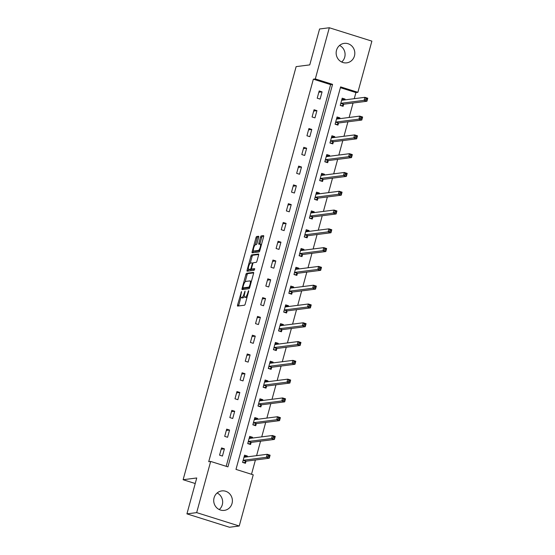 <?xml version="1.0" encoding="UTF-8"?>
<svg xmlns="http://www.w3.org/2000/svg" width="555" height="555" viewBox="0 0 555 555"><rect width="100%" height="100%" fill="white"/><g stroke="black" fill="none" stroke-linecap="round" stroke-linejoin="round"><path stroke-width="0.83" d="M241.508 291.528L237.575 304.952A1.235 0.354 -72.5 0 0 237.589 306.076A1.235 0.354 -72.5 0 0 237.637 306.082L244.512 305.201A1.235 0.354 -72.5 0 0 245.22 303.974L248.654 291.41L248.612 290.619L247.676 293.102A3.954 1.131 -72.5 0 1 245.421 297.043L244.845 297.119A3.954 1.131 -72.5 0 1 244.693 297.105A3.954 1.131 -72.5 0 1 244.658 293.491L245.06 291.07L244.124 293.56A3.954 1.131 -72.5 0 1 241.862 297.501L241.293 297.57A3.954 1.131 -72.5 0 1 241.141 297.563A3.954 1.131 -72.5 0 1 241.106 293.949L241.508 291.528M339.563 45.448A9.817 9.324 -97.3 0 1 344.724 57.179A9.817 9.324 -97.3 0 1 341.679 62.014M354.458 55.93A9.817 9.324 -97.3 0 1 346.729 62.847A9.817 9.324 -97.3 0 1 336.51 50.29A9.817 9.324 -97.3 0 1 344.239 43.373A9.817 9.324 -97.3 0 1 354.458 55.93M217.13 492.986A9.817 9.324 -97.3 0 1 222.298 504.71A9.817 9.324 -97.3 0 1 219.246 509.552M232.032 503.468A9.817 9.324 -97.3 0 1 224.296 510.385A9.817 9.324 -97.3 0 1 214.077 497.821A9.817 9.324 -97.3 0 1 221.806 490.911A9.817 9.324 -97.3 0 1 232.032 503.468M258.658 237.401A1.235 0.354 -72.5 0 0 258.644 236.27A1.235 0.354 -72.5 0 0 258.595 236.263L256.667 236.513A1.235 0.354 -72.5 0 0 255.966 237.741L252.15 251.692A1.235 0.354 -72.5 0 0 252.157 252.823A1.235 0.354 -72.5 0 0 252.206 252.823L259.081 251.949A1.235 0.354 -72.5 0 0 259.789 250.714L263.604 236.77A1.235 0.354 -72.5 0 0 263.597 235.639A1.235 0.354 -72.5 0 0 263.549 235.632L261.218 235.93A1.235 0.354 -72.5 0 0 260.51 237.165L258.88 243.132A1.235 0.354 -72.5 0 0 258.887 244.262A1.235 0.354 -72.5 0 0 258.935 244.262L260.094 244.117A3.302 0.944 -72.5 0 1 260.219 244.131A3.302 0.944 -72.5 0 1 260.191 247.357A3.302 0.944 -72.5 0 1 258.359 250.444L253.836 251.02A3.302 0.944 -72.5 0 1 253.704 251.013A3.302 0.944 -72.5 0 1 253.732 247.78A3.302 0.944 -72.5 0 1 255.564 244.7L256.32 244.602A1.235 0.354 -72.5 0 0 257.027 243.368L258.658 237.401M239.233 526.008L229.499 527.25L186.931 513.868L196.748 477.973L183.122 479.721L296.134 66.628L309.759 64.886L319.576 28.992L329.309 27.75L371.878 41.132L357.878 92.317L340.617 86.892L235.979 469.391L253.233 474.823L239.233 526.008L196.664 512.619L210.664 461.434L227.925 466.859L332.563 84.36L315.309 78.935L329.309 27.75M186.931 513.868L196.664 512.619M226.19 466.318L330.62 84.61L313.36 79.185L208.722 461.684L210.664 461.434M313.36 79.185L315.309 78.935M246.614 273.275A1.235 0.354 -72.5 0 0 245.907 274.51L242.091 288.461A1.235 0.354 -72.5 0 0 242.098 289.585A1.235 0.354 -72.5 0 0 242.147 289.592L249.028 288.711A1.235 0.354 -72.5 0 0 249.729 287.483L253.545 273.532A1.235 0.354 -72.5 0 0 253.538 272.401A1.235 0.354 -72.5 0 0 253.489 272.401L246.614 273.275L247.759 273.643A1.235 0.354 -72.5 0 0 247.058 274.871L245.164 281.774M247.121 270.077L250.936 256.126A1.235 0.354 -72.5 0 1 251.637 254.898L258.519 254.017A1.235 0.354 -72.5 0 1 258.568 254.017A1.235 0.354 -72.5 0 1 258.575 255.147L256.944 261.121A1.235 0.354 -72.5 0 1 256.237 262.349L253.448 262.709A1.235 0.354 -72.5 0 0 252.74 263.937L251.658 267.899A1.235 0.354 -72.5 0 0 251.672 269.029A1.235 0.354 -72.5 0 0 251.72 269.029L254.655 268.662L254.169 270.313L247.176 271.208A1.235 0.354 -72.5 0 1 247.128 271.208A1.235 0.354 -72.5 0 1 247.121 270.077L248.265 270.438L248.578 269.314M183.122 479.721L195.228 483.523M222.444 456.057L224.414 448.835L221.542 447.927L219.565 455.156L222.444 456.057M227.578 437.271L229.555 430.042L226.683 429.14L224.706 436.369L227.578 437.271M232.718 418.484L234.696 411.255L231.824 410.353L229.846 417.582L232.718 418.484M237.859 399.697L239.836 392.468L236.957 391.566L234.987 398.788L237.859 399.697M243 380.91L244.977 373.681L242.098 372.78L240.121 380.002L243 380.91M248.141 362.117L250.118 354.895L247.239 353.986L245.261 361.215L248.141 362.117M253.281 343.33L255.258 336.108L252.379 335.199L250.402 342.428L253.281 343.33M258.422 324.543L260.399 317.321L257.52 316.412L255.543 323.641L258.422 324.543M263.556 305.756L265.533 298.528L262.661 297.626L260.683 304.855L263.556 305.756M268.696 286.97L270.673 279.741L267.801 278.839L265.824 286.061L268.696 286.97M273.837 268.183L275.814 260.954L272.942 260.052L270.965 267.274L273.837 268.183M278.978 249.389L280.955 242.167L278.076 241.265L276.099 248.487L278.978 249.389M284.118 230.602L286.096 223.381L283.216 222.472L281.239 229.701L284.118 230.602M289.259 211.816L291.236 204.594L288.357 203.685L286.38 210.914L289.259 211.816M294.4 193.029L296.377 185.8L293.498 184.898L291.521 192.127L294.4 193.029M299.54 174.242L301.511 167.013L298.639 166.112L296.661 173.34L299.54 174.242M304.674 155.456L306.651 148.227L303.779 147.325L301.802 154.547L304.674 155.456M309.815 136.669L311.792 129.44L308.92 128.538L306.943 135.76L309.815 136.669M314.956 117.875L316.933 110.653L314.054 109.744L312.083 116.973L314.956 117.875M320.096 99.088L322.073 91.866L319.194 90.958L317.217 98.186L320.096 99.088M251.505 474.275L255.411 459.984M256.597 455.655L260.552 441.197M261.738 436.868L265.692 422.41M266.879 418.082L270.833 403.624M272.019 399.295L275.974 384.837M277.16 380.508L281.114 366.043M282.301 361.714L286.255 347.257M287.435 342.928L291.396 328.47M292.575 324.141L296.53 309.683M297.716 305.354L301.67 290.896M302.857 286.567L306.811 272.11M307.997 267.781L311.952 253.323M313.138 248.987L317.092 234.529M318.279 230.2L322.233 215.742M323.412 211.413L327.374 196.956M328.553 192.627L332.514 178.169M333.694 173.84L337.648 159.382M338.834 155.053L342.789 140.595M343.975 136.266L347.929 121.802M349.116 117.473L353.07 103.015M354.256 98.686L355.928 92.567L340.402 87.683M247.211 456.855L247.426 456.064L244.554 455.162L242.577 462.391L245.449 463.293L245.983 461.344M252.352 438.068L252.567 437.278L249.695 436.376L247.717 443.605L250.589 444.506L251.124 442.557M257.492 419.282L257.707 418.491L254.828 417.589L252.851 424.811L255.73 425.72L256.264 423.77M262.633 400.495L262.848 399.704L259.969 398.802L257.992 406.024L260.871 406.933L261.405 404.983M267.774 381.708L267.989 380.917L265.11 380.008L263.132 387.237L266.012 388.139L266.546 386.19M272.907 362.914L273.129 362.131L270.25 361.222L268.273 368.451L271.152 369.352L271.686 367.403M278.048 344.128L278.263 343.344L275.391 342.435L273.414 349.664L276.286 350.566L276.82 348.616M283.189 325.341L283.404 324.55L280.532 323.648L278.554 330.877L281.427 331.779L281.961 329.83M288.329 306.554L288.545 305.763L285.672 304.861L283.695 312.083L286.567 312.992L287.101 311.043M293.47 287.767L293.685 286.977L290.806 286.075L288.836 293.297L291.708 294.205L292.242 292.256M298.611 268.981L298.826 268.19L295.947 267.288L293.97 274.51L296.849 275.412L297.383 273.462M303.751 250.194L303.967 249.403L301.087 248.494L299.11 255.723L301.989 256.625L302.524 254.676M308.892 231.4L309.107 230.616L306.228 229.708L304.251 236.936L307.13 237.838L307.664 235.889M314.026 212.614L314.248 211.823L311.369 210.921L309.392 218.15L312.271 219.052L312.798 217.102M319.167 193.827L319.382 193.036L316.51 192.134L314.532 199.363L317.404 200.265L317.939 198.315M324.307 175.04L324.522 174.249L321.65 173.347L319.673 180.569L322.545 181.478L323.079 179.529M329.448 156.253L329.663 155.462L326.791 154.561L324.814 161.782L327.686 162.691L328.22 160.742M334.589 137.467L334.804 136.676L331.925 135.767L329.947 142.996L332.827 143.898L333.361 141.948M339.729 118.673L339.944 117.889L337.065 116.98L335.088 124.209L337.967 125.111L338.501 123.161M344.87 99.886L345.085 99.095L342.206 98.193L340.229 105.422L343.108 106.324L343.642 104.375M355.928 92.567L357.878 92.317M330.62 84.61L332.563 84.36M247.426 456.064L244.866 456.397M224.414 448.835L221.181 449.245M229.555 430.042L226.322 430.458M252.567 437.278L250.007 437.611M234.696 411.255L231.463 411.671M257.707 418.491L255.147 418.817M239.836 392.468L236.597 392.885M262.848 399.704L260.288 400.03M244.977 373.681L241.737 374.098M267.989 380.917L265.429 381.243M250.118 354.895L246.878 355.311M273.129 362.131L270.562 362.457M255.258 336.108L252.019 336.517M278.263 343.344L275.703 343.67M260.399 317.321L257.159 317.731M283.404 324.55L280.844 324.883M265.533 298.528L262.3 298.944M288.545 305.763L285.985 306.089M270.673 279.741L267.441 280.157M293.685 286.977L291.125 287.303M275.814 260.954L272.581 261.37M298.826 268.19L296.266 268.516M280.955 242.167L277.715 242.584M303.967 249.403L301.407 249.729M286.096 223.381L282.856 223.79M309.107 230.616L306.547 230.942M291.236 204.594L287.996 205.003M314.248 211.823L311.681 212.156M296.377 185.8L293.137 186.216M319.382 193.036L316.822 193.362M301.511 167.013L298.278 167.43M324.522 174.249L321.962 174.575M306.651 148.227L303.418 148.643M329.663 155.462L327.103 155.788M311.792 129.44L308.559 129.856M334.804 136.676L332.244 137.002M316.933 110.653L313.7 111.062M339.944 117.889L337.385 118.215M322.073 91.866L318.834 92.276M345.085 99.095L342.525 99.428M241.141 297.563L242.292 297.924A3.954 1.131 -72.5 0 0 242.445 297.931L241.293 297.57M244.311 296.412A3.954 1.131 -72.5 0 1 243.014 297.862L242.445 297.931M244.693 297.105L245.844 297.466A3.954 1.131 -72.5 0 0 245.997 297.48L244.845 297.119M247.107 297.064A3.954 1.131 -72.5 0 1 246.573 297.404L245.997 297.48M240.905 297.348L238.726 305.312A1.235 0.354 -72.5 0 0 238.615 305.958M253.663 272.887L247.759 273.643M243.458 288.024L243.243 288.822A1.235 0.354 -72.5 0 0 243.125 289.467M242.979 287.088L243.021 287.885L249.056 287.108L250.021 284.535A3.954 1.131 -72.5 0 0 249.986 280.92A3.954 1.131 -72.5 0 0 249.833 280.906L245.705 281.434A3.954 1.131 -72.5 0 0 243.451 285.374L242.979 287.088M244.11 288.225L243.021 287.885M249.715 287.539L244.172 288.246M251.373 281.489A3.954 1.131 -72.5 0 0 251.137 281.281L249.986 280.92M250.236 263.236L252.088 256.486L250.936 256.126M258.692 254.502L252.789 255.258A1.235 0.354 -72.5 0 0 252.088 256.486M252.782 269.362A1.235 0.354 -72.5 0 0 252.823 269.39A1.235 0.354 -72.5 0 0 252.872 269.39L254.731 269.154M250.555 263.077A3.302 0.944 -72.5 0 0 248.723 266.164A3.302 0.944 -72.5 0 0 248.696 269.39A3.302 0.944 -72.5 0 0 248.82 269.404L250.416 269.196A1.235 0.354 -72.5 0 0 251.124 267.968L252.206 264.007A1.235 0.354 -72.5 0 0 252.199 262.876A1.235 0.354 -72.5 0 0 252.15 262.876L250.555 263.077M249.736 269.688A3.302 0.944 -72.5 0 0 249.847 269.751A3.302 0.944 -72.5 0 0 249.972 269.765L248.82 269.404M251.97 269.12A1.235 0.354 -72.5 0 1 251.568 269.557L249.972 269.765M248.265 270.438A1.235 0.354 -72.5 0 0 248.154 271.083M254.752 251.311A3.302 0.944 -72.5 0 0 254.856 251.373A3.302 0.944 -72.5 0 0 254.981 251.38L253.836 251.02M259.802 250.666A3.302 0.944 -72.5 0 1 259.511 250.804L254.981 251.38M261.474 244.554A3.302 0.944 -72.5 0 0 261.37 244.491L260.219 244.131M263.722 236.118L262.369 236.291A1.235 0.354 -72.5 0 0 261.662 237.526L260.031 243.492A1.235 0.354 -72.5 0 0 259.913 244.138M253.6 250.95L253.295 252.053A1.235 0.354 -72.5 0 0 253.184 252.698M258.776 236.756L257.818 236.874A1.235 0.354 -72.5 0 0 257.111 238.109L255.272 244.838M244.138 462.884L246.059 461.267A1.256 0.361 107.5 0 1 246.233 461.163L269.279 458.215L266.4 457.306L267.226 454.295L244.179 457.244A1.256 0.361 107.5 0 1 244.131 457.244A1.256 0.361 107.5 0 1 244.054 457.174L244.02 457.112M242.618 462.225L244.533 462.828M244.269 456.203L246.281 456.973M268.349 455.405L267.226 454.295L270.098 455.204L269.279 458.215L269.494 455.766L268.349 455.405L268.016 456.612L269.168 456.973M243.111 460.442L243.187 460.359A1.256 0.361 107.5 0 1 243.354 460.255L266.4 457.306L268.016 456.612M270.098 455.204L269.494 455.766M249.278 444.09L251.2 442.481A1.256 0.361 107.5 0 1 251.366 442.37L274.42 439.428L271.541 438.519L272.366 435.508L249.32 438.457A1.256 0.361 107.5 0 1 249.271 438.45A1.256 0.361 107.5 0 1 249.195 438.388L249.16 438.325M247.759 443.438L249.674 444.042M249.403 437.416L251.422 438.186M273.483 436.618L272.366 435.508L275.238 436.417L274.42 439.428L274.635 436.979L273.483 436.618L273.157 437.826L274.309 438.186M248.245 441.655L248.321 441.572A1.256 0.361 107.5 0 1 248.494 441.468L271.541 438.519L273.157 437.826M275.238 436.417L274.635 436.979M254.419 425.303L256.341 423.687A1.256 0.361 107.5 0 1 256.507 423.583L279.553 420.635L276.681 419.733L277.507 416.722L254.454 419.67A1.256 0.361 107.5 0 1 254.412 419.663A1.256 0.361 107.5 0 1 254.336 419.601L254.301 419.538M252.9 424.651L254.814 425.255M254.544 418.63L256.563 419.4M278.624 417.832L277.507 416.722L280.379 417.624L279.553 420.635L279.775 418.192L278.624 417.832L278.298 419.039L279.449 419.4M253.385 422.861L253.462 422.785A1.256 0.361 107.5 0 1 253.635 422.681L276.681 419.733L278.298 419.039M280.379 417.624L279.775 418.192M259.56 406.517L261.481 404.9A1.256 0.361 107.5 0 1 261.648 404.796L284.694 401.848L281.822 400.946L282.641 397.935L259.594 400.883A1.256 0.361 107.5 0 1 259.546 400.877A1.256 0.361 107.5 0 1 259.476 400.814L259.435 400.752M258.04 405.865L259.955 406.468M259.685 399.843L261.696 400.613M283.765 399.045L282.641 397.935L285.52 398.837L284.694 401.848L284.916 399.406L283.765 399.045L283.438 400.245L284.59 400.613M258.526 404.075L258.602 403.998A1.256 0.361 107.5 0 1 258.776 403.894L281.822 400.946L283.438 400.245M285.52 398.837L284.916 399.406M264.693 387.73L266.622 386.113A1.256 0.361 107.5 0 1 266.788 386.009L289.835 383.061L286.963 382.159L287.781 379.148L264.735 382.097A1.256 0.361 107.5 0 1 264.686 382.09A1.256 0.361 107.5 0 1 264.617 382.027L264.575 381.958M263.181 387.078L265.089 387.681M264.825 381.056L266.837 381.826M288.905 380.258L287.781 379.148L290.66 380.05L289.835 383.061L290.057 380.619L288.905 380.258L288.579 381.458L289.724 381.819M263.667 385.288L263.743 385.212A1.256 0.361 107.5 0 1 263.909 385.108L286.963 382.159L288.579 381.458M290.66 380.05L290.057 380.619M269.834 368.943L271.763 367.327A1.256 0.361 107.5 0 1 271.929 367.223L294.976 364.274L292.096 363.372L292.922 360.362L269.876 363.303A1.256 0.361 107.5 0 1 269.827 363.303A1.256 0.361 107.5 0 1 269.758 363.241L269.716 363.171M268.315 368.291L270.229 368.888M269.966 362.269L271.978 363.039M294.046 361.471L292.922 360.362L295.801 361.263L294.976 364.274L295.198 361.832L294.046 361.471L293.713 362.672L294.865 363.032M268.807 366.501L268.884 366.425A1.256 0.361 107.5 0 1 269.05 366.314L292.096 363.372L293.713 362.672M295.801 361.263L295.198 361.832M274.975 350.156L276.896 348.54A1.256 0.361 107.5 0 1 277.07 348.436L300.116 345.488L297.237 344.579L298.063 341.568L275.016 344.516A1.256 0.361 107.5 0 1 274.968 344.516A1.256 0.361 107.5 0 1 274.892 344.447L274.857 344.384M273.455 349.504L275.37 350.101M275.107 343.483L277.118 344.246M299.187 342.678L298.063 341.568L300.942 342.477L300.116 345.488L300.338 343.046L299.187 342.678L298.854 343.885L300.005 344.246M273.948 347.714L274.024 347.631A1.256 0.361 107.5 0 1 274.191 347.527L297.237 344.579L298.854 343.885M300.942 342.477L300.338 343.046M280.115 331.363L282.037 329.753A1.256 0.361 107.5 0 1 282.211 329.642L305.257 326.701L302.378 325.792L303.203 322.781L280.157 325.729A1.256 0.361 107.5 0 1 280.108 325.729A1.256 0.361 107.5 0 1 280.032 325.66L279.998 325.598M278.596 330.711L280.511 331.314M280.247 324.689L282.259 325.459M304.327 323.891L303.203 322.781L306.082 323.69L305.257 326.701L305.479 324.252L304.327 323.891L303.994 325.098L305.146 325.459M279.089 328.928L279.165 328.844A1.256 0.361 107.5 0 1 279.332 328.74L302.378 325.792L303.994 325.098M306.082 323.69L305.479 324.252M285.256 312.576L287.178 310.966A1.256 0.361 107.5 0 1 287.351 310.856L310.398 307.907L307.519 307.005L308.344 303.994L285.298 306.943A1.256 0.361 107.5 0 1 285.249 306.936A1.256 0.361 107.5 0 1 285.173 306.873L285.138 306.811M283.737 311.924L285.652 312.527M285.381 305.902L287.4 306.672M309.468 305.104L308.344 303.994L311.216 304.896L310.398 307.907L310.613 305.465L309.468 305.104L309.135 306.311L310.287 306.672M284.229 310.134L284.306 310.058A1.256 0.361 107.5 0 1 284.472 309.954L307.519 307.005L309.135 306.311M311.216 304.896L310.613 305.465M290.397 293.789L292.318 292.173A1.256 0.361 107.5 0 1 292.485 292.069L315.538 289.12L312.659 288.218L313.485 285.208L290.438 288.156A1.256 0.361 107.5 0 1 290.39 288.149A1.256 0.361 107.5 0 1 290.314 288.087L290.279 288.024M288.877 293.137L290.792 293.741M290.522 287.115L292.541 287.885M314.602 286.318L313.485 285.208L316.357 286.109L315.538 289.12L315.753 286.678L314.602 286.318L314.276 287.525L315.427 287.885M289.363 291.347L289.439 291.271A1.256 0.361 107.5 0 1 289.613 291.167L312.659 288.218L314.276 287.525M316.357 286.109L315.753 286.678M295.537 275.002L297.459 273.386A1.256 0.361 107.5 0 1 297.626 273.282L320.672 270.334L317.8 269.432L318.625 266.421L295.572 269.369A1.256 0.361 107.5 0 1 295.524 269.362A1.256 0.361 107.5 0 1 295.454 269.3L295.413 269.237M294.018 274.35L295.933 274.954M295.662 268.329L297.674 269.099M319.742 267.531L318.625 266.421L321.498 267.323L320.672 270.334L320.894 267.892L319.742 267.531L319.416 268.731L320.568 269.092M294.504 272.56L294.58 272.484A1.256 0.361 107.5 0 1 294.754 272.38L317.8 269.432L319.416 268.731M321.498 267.323L320.894 267.892M300.671 256.216L302.6 254.599A1.256 0.361 107.5 0 1 302.766 254.495L325.813 251.547L322.941 250.645L323.759 247.634L300.713 250.576A1.256 0.361 107.5 0 1 300.664 250.576A1.256 0.361 107.5 0 1 300.595 250.513L300.553 250.444M299.159 255.564L301.074 256.16M300.803 249.542L302.815 250.312M324.883 248.744L323.759 247.634L326.638 248.536L325.813 251.547L326.035 249.105L324.883 248.744L324.557 249.944L325.702 250.305M299.644 253.774L299.721 253.697A1.256 0.361 107.5 0 1 299.894 253.586L322.941 250.645L324.557 249.944M326.638 248.536L326.035 249.105M305.812 237.429L307.741 235.813A1.256 0.361 107.5 0 1 307.907 235.708L330.953 232.76L328.081 231.851L328.9 228.84L305.854 231.789A1.256 0.361 107.5 0 1 305.805 231.789A1.256 0.361 107.5 0 1 305.736 231.719L305.694 231.657M304.293 236.777L306.207 237.374M305.944 230.755L307.956 231.525M330.024 229.95L328.9 228.84L331.779 229.749L330.953 232.76L331.175 230.318L330.024 229.95L329.698 231.157L330.842 231.518M304.785 234.987L304.861 234.911A1.256 0.361 107.5 0 1 305.028 234.8L328.081 231.851L329.698 231.157M331.779 229.749L331.175 230.318M310.953 218.635L312.874 217.026A1.256 0.361 107.5 0 1 313.048 216.915L336.094 213.973L333.215 213.065L334.041 210.054L310.994 213.002A1.256 0.361 107.5 0 1 310.946 213.002A1.256 0.361 107.5 0 1 310.869 212.933L310.835 212.87M309.433 217.983L311.348 218.587M311.084 211.961L313.096 212.731M335.164 211.164L334.041 210.054L336.92 210.962L336.094 213.973L336.316 211.524L335.164 211.164L334.832 212.371L335.983 212.731M309.926 216.2L310.002 216.117A1.256 0.361 107.5 0 1 310.169 216.013L333.215 213.065L334.832 212.371M336.92 210.962L336.316 211.524M316.093 199.849L318.015 198.239A1.256 0.361 107.5 0 1 318.188 198.128L341.235 195.18L338.356 194.278L339.181 191.267L316.135 194.215A1.256 0.361 107.5 0 1 316.086 194.208A1.256 0.361 107.5 0 1 316.01 194.146L315.975 194.083M314.574 199.196L316.489 199.8M316.225 193.175L318.237 193.945M340.305 192.377L339.181 191.267L342.06 192.169L341.235 195.18L341.457 192.738L340.305 192.377L339.972 193.584L341.124 193.945M315.067 197.413L315.143 197.33A1.256 0.361 107.5 0 1 315.309 197.226L338.356 194.278L339.972 193.584M342.06 192.169L341.457 192.738M321.234 181.062L323.156 179.445A1.256 0.361 107.5 0 1 323.329 179.341L346.375 176.393L343.496 175.491L344.322 172.48L321.276 175.429A1.256 0.361 107.5 0 1 321.227 175.422A1.256 0.361 107.5 0 1 321.151 175.359L321.116 175.297M319.715 180.41L321.629 181.013M321.366 174.388L323.378 175.158M345.446 173.59L344.322 172.48L347.201 173.382L346.375 176.393L346.591 173.951L345.446 173.59L345.113 174.797L346.264 175.158M320.207 178.62L320.284 178.543A1.256 0.361 107.5 0 1 320.45 178.439L343.496 175.491L345.113 174.797M347.201 173.382L346.591 173.951M326.375 162.275L328.296 160.659A1.256 0.361 107.5 0 1 328.463 160.555L351.516 157.606L348.637 156.704L349.463 153.693L326.416 156.642A1.256 0.361 107.5 0 1 326.368 156.635A1.256 0.361 107.5 0 1 326.291 156.572L326.257 156.51M324.855 161.623L326.77 162.226M326.5 155.601L328.518 156.371M350.58 154.803L349.463 153.693L352.335 154.595L351.516 157.606L351.731 155.164L350.58 154.803L350.254 156.004L351.405 156.371M325.341 159.833L325.417 159.757A1.256 0.361 107.5 0 1 325.591 159.653L348.637 156.704L350.254 156.004M352.335 154.595L351.731 155.164M331.515 143.488L333.437 141.872A1.256 0.361 107.5 0 1 333.604 141.768L356.657 138.819L353.778 137.917L354.603 134.907L331.55 137.855A1.256 0.361 107.5 0 1 331.508 137.848A1.256 0.361 107.5 0 1 331.432 137.786L331.397 137.716M329.996 142.836L331.911 143.44M331.64 136.814L333.659 137.584M355.72 136.017L354.603 134.907L357.475 135.808L356.657 138.819L356.872 136.377L355.72 136.017L355.394 137.217L356.546 137.578M330.482 141.046L330.558 140.97A1.256 0.361 107.5 0 1 330.731 140.866L353.778 137.917L355.394 137.217M357.475 135.808L356.872 136.377M336.656 124.702L338.578 123.085A1.256 0.361 107.5 0 1 338.744 122.981L361.791 120.033L358.918 119.131L359.744 116.12L336.691 119.061A1.256 0.361 107.5 0 1 336.642 119.061A1.256 0.361 107.5 0 1 336.573 118.992L336.531 118.93M335.137 124.049L337.051 124.646M336.781 118.028L338.793 118.798M360.861 117.223L359.744 116.12L362.616 117.022L361.791 120.033L362.013 117.591L360.861 117.223L360.535 118.43L361.687 118.791M335.622 122.26L335.699 122.183A1.256 0.361 107.5 0 1 335.872 122.072L358.918 119.131L360.535 118.43M362.616 117.022L362.013 117.591M341.79 105.915L343.718 104.298A1.256 0.361 107.5 0 1 343.885 104.194L366.931 101.246L364.059 100.337L364.878 97.326L341.831 100.275A1.256 0.361 107.5 0 1 341.783 100.275A1.256 0.361 107.5 0 1 341.714 100.205L341.672 100.143M340.277 105.256L342.192 105.859M341.922 99.234L343.933 100.004M366.002 98.436L364.878 97.326L367.757 98.235L366.931 101.246L367.153 98.797L366.002 98.436L365.676 99.643L366.82 100.004M340.763 103.473L340.839 103.39A1.256 0.361 107.5 0 1 341.006 103.285L364.059 100.337L365.676 99.643M367.757 98.235L367.153 98.797M241.487 292.541L241.016 292.388M248.598 291.632L248.12 291.479M245.046 292.083L244.568 291.937M243.014 297.862L241.862 297.501M244.602 293.713L244.124 293.56M246.573 297.404L245.421 297.043M248.154 293.255L247.676 293.102M238.726 305.312L237.575 304.952M243.243 288.822L242.091 288.461M247.058 274.871L245.907 274.51M249.771 287.337L249.056 287.108M250.027 286.401L249.556 286.248M250.499 284.687L250.021 284.535M252.789 255.258L251.637 254.898M252.872 269.39L251.72 269.029M251.568 269.557L250.416 269.196M251.609 268.12L251.124 267.968M252.685 264.152L252.206 264.007M259.511 250.804L258.359 250.444M260.031 243.492L258.88 243.132M261.662 237.526L260.51 237.165M262.369 236.291L261.218 235.93M253.295 252.053L252.15 251.692M257.111 238.109L255.966 237.741M257.818 236.874L256.667 236.513M246.059 461.267L243.187 460.359M246.233 461.163L243.354 460.255M251.2 442.481L248.321 441.572M251.366 442.37L248.494 441.468M256.341 423.687L253.462 422.785M256.507 423.583L253.635 422.681M261.481 404.9L258.602 403.998M261.648 404.796L258.776 403.894M266.622 386.113L263.743 385.212M266.788 386.009L263.909 385.108M271.763 367.327L268.884 366.425M271.929 367.223L269.05 366.314M276.896 348.54L274.024 347.631M277.07 348.436L274.191 347.527M282.037 329.753L279.165 328.844M282.211 329.642L279.332 328.74M287.178 310.966L284.306 310.058M287.351 310.856L284.472 309.954M292.318 292.173L289.439 291.271M292.485 292.069L289.613 291.167M297.459 273.386L294.58 272.484M297.626 273.282L294.754 272.38M302.6 254.599L299.721 253.697M302.766 254.495L299.894 253.586M307.741 235.813L304.861 234.911M307.907 235.708L305.028 234.8M312.874 217.026L310.002 216.117M313.048 216.915L310.169 216.013M318.015 198.239L315.143 197.33M318.188 198.128L315.309 197.226M323.156 179.445L320.284 178.543M323.329 179.341L320.45 178.439M328.296 160.659L325.417 159.757M328.463 160.555L325.591 159.653M333.437 141.872L330.558 140.97M333.604 141.768L330.731 140.866M338.578 123.085L335.699 122.183M338.744 122.981L335.872 122.072M343.718 104.298L340.839 103.39M343.885 104.194L341.006 103.285M244.138 288.239L242.986 287.878M252.823 269.39L251.672 269.029M249.847 269.751L248.696 269.39M254.856 251.373L253.704 251.013"/></g></svg>
